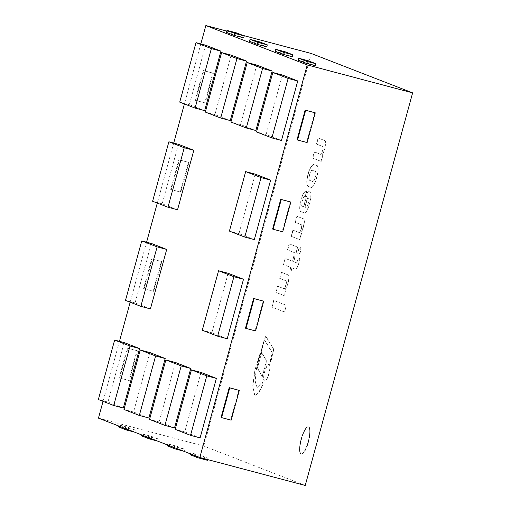 <?xml version="1.0" encoding="UTF-8"?>
<svg xmlns="http://www.w3.org/2000/svg" width="511" height="511" viewBox="0 0 511 511"><rect width="100%" height="100%" fill="white"/><g stroke="black" fill="none" stroke-linecap="round" stroke-linejoin="round"><path stroke-width="0.38" stroke-dasharray="2.56 1.92" d="M308.733 426.915A14.097 3.743 -75.2 0 0 308.625 426.883A14.097 3.743 -75.2 0 0 301.394 439.549A14.097 3.743 -75.2 0 0 301.401 454.138A14.097 3.743 -75.2 0 0 308.58 441.67A14.097 3.743 -75.2 0 0 308.733 426.915M308.35 426.813A14.097 3.743 104.8 0 1 308.197 441.574A14.097 3.743 104.8 0 1 301.017 454.036A14.097 3.743 104.8 0 1 301.011 439.454A14.097 3.743 104.8 0 1 308.242 426.781A14.097 3.743 104.8 0 1 308.35 426.813A14.097 3.743 104.8 0 1 308.197 441.574A14.097 3.743 104.8 0 1 301.017 454.036A14.097 3.743 104.8 0 1 301.011 439.454A14.097 3.743 104.8 0 1 308.242 426.781A14.097 3.743 104.8 0 1 308.35 426.813M226.795 31.101L242.814 35.348M200.829 43.927L184.407 103.944M173.708 143.061L157.292 203.084M146.587 242.201L130.171 302.218M119.465 341.335L103.05 401.359M98.457 418.132L203.857 446.077L311.256 53.495M305.233 485.45L203.857 446.077M308.542 426.864A14.097 3.743 104.8 0 1 308.389 441.625A14.097 3.743 104.8 0 1 301.209 454.087A14.097 3.743 104.8 0 1 301.203 439.498A14.097 3.743 104.8 0 1 308.433 426.832A14.097 3.743 104.8 0 1 308.542 426.864M295.888 253.22L287.469 249.949L289.149 243.817L297.568 247.088L295.888 253.22L287.661 250L289.341 243.868L297.76 247.132L296.08 253.271M284.442 311.953L271.833 307.06L273.653 300.404L286.262 305.297L284.633 312.004L272.024 307.111L273.845 300.449L286.454 305.348L284.633 312.004M261.549 352.488L266.429 360.9L262.181 376.422L257.301 368.009L261.741 352.533L266.621 360.951L262.373 376.473L257.493 368.061L261.741 352.533M269.182 364.458A8.604 2.287 104.8 0 1 269.086 373.464A8.604 2.287 104.8 0 1 264.704 381.072A8.604 2.287 104.8 0 1 264.704 372.168A8.604 2.287 104.8 0 1 269.118 364.432A8.604 2.287 104.8 0 1 269.182 364.458M268.99 364.407A8.604 2.287 104.8 0 1 268.895 373.413A8.604 2.287 104.8 0 1 264.513 381.021A8.604 2.287 104.8 0 1 264.513 372.117A8.604 2.287 104.8 0 1 268.927 364.381A8.604 2.287 104.8 0 1 268.99 364.407M300.564 247.062A4.184 1.111 104.8 0 1 300.519 251.444A4.184 1.111 104.8 0 1 298.392 255.142A4.184 1.111 104.8 0 1 298.392 250.812A4.184 1.111 104.8 0 1 300.538 247.056A4.184 1.111 104.8 0 1 300.564 247.062M300.372 247.011A4.184 1.111 104.8 0 1 300.327 251.393A4.184 1.111 104.8 0 1 298.2 255.091A4.184 1.111 104.8 0 1 298.2 250.76A4.184 1.111 104.8 0 1 300.347 247.005A4.184 1.111 104.8 0 1 300.372 247.011M262.418 381.864L262.929 384.227L258.623 392.563L254.734 395.712L252.645 386.597L254.919 369.958L265.535 335.951L273.353 348.86A3.59 0.952 104.8 0 1 273.142 352.149L270.734 361.692L270.006 361.411L272.101 352.718L264.468 339.86L256.388 368.029L255.008 381.008L257.097 387.536L262.418 381.864L263.12 384.278L258.815 392.614L254.925 395.763L252.836 386.648L255.11 370.009L265.726 336.002L273.545 348.911A3.59 0.952 104.8 0 1 273.334 352.2L270.926 361.743L270.198 361.462L272.293 352.769L264.66 339.911L256.579 368.08L255.2 381.059L257.288 387.587L262.609 381.915M281.363 272.286L288.606 275.078C290.101 276.7 287.712 286.013 285.457 289.252L286.16 289.526L284.467 295.716L276.036 292.439L277.728 286.256L283.809 288.638C284.985 288.977 287.169 281.184 285.885 280.769L279.696 278.367L281.363 272.286L288.606 275.078M279.696 278.367L281.555 272.337M285.885 280.769L279.887 278.418M288.415 275.027C289.909 276.649 287.521 285.962 285.266 289.207L285.968 289.475L284.276 295.665L275.844 292.388L277.537 286.205L284.001 288.689C285.176 289.028 287.361 281.235 286.077 280.82M303.77 218.957C305.265 220.58 302.876 229.893 300.615 233.137L301.318 233.406L299.625 239.595L291.2 236.318L292.892 230.135L299.165 232.569C300.34 232.907 302.525 225.115 301.241 224.699L295.045 222.298L296.712 216.217L303.962 219.008C305.457 220.631 303.068 229.944 300.807 233.188L301.509 233.457L299.816 239.646L291.391 236.369L293.084 230.186L299.357 232.62C300.532 232.959 302.716 225.166 301.433 224.751L295.237 222.349L296.904 216.268L303.962 219.008M322.019 154.91L322.722 155.178L321.029 161.367L312.598 158.091L314.291 151.908L320.569 154.341C321.738 154.68 323.923 146.887 322.639 146.472L316.45 144.07L318.11 137.989L325.168 140.729C326.663 142.352 324.274 151.665 322.019 154.91L322.914 155.229L321.221 161.419L312.789 158.142L314.482 151.959L320.761 154.392C321.93 154.731 324.115 146.938 322.831 146.523L316.641 144.121L318.302 138.04L325.36 140.781C326.855 142.403 324.466 151.716 322.211 154.961M295.281 269.195L291.877 267.873L290.983 271.143L289.743 270.664L290.638 267.394L283.458 264.609L285.157 258.4L292.337 261.185L293.653 256.394L294.885 256.873L293.576 261.664L296.591 262.839L298.533 258.036L299.88 258.56C298.775 264.538 297.242 268.083 295.281 269.195L292.068 267.924L291.174 271.194L289.935 270.715L290.829 267.445L283.65 264.66L285.349 258.451L292.528 261.236L293.844 256.445L295.077 256.924L293.768 261.715L296.782 262.89L298.724 258.087L300.072 258.611C298.967 264.589 297.434 268.134 295.473 269.246M308.159 197.974C310.19 198.147 307.22 208.539 305.54 207.332L304.888 207.083L307.456 197.7L308.35 198.025L307.648 197.751L305.08 207.127L305.731 207.383C307.411 208.59 310.381 198.198 308.35 198.025M302.474 206.323L303.553 206.744L307.737 191.453L308.855 191.88C314.265 190.156 307.232 216.613 303.387 212.576L301.215 211.739C297.498 212.512 301.247 192.315 305.731 191.235L306.517 191.542L305.061 196.856C303.419 194.301 300.123 206.687 302.474 206.323L303.745 206.795L307.929 191.497L309.046 191.932C314.457 190.207 307.424 216.664 303.579 212.627L301.407 211.784C297.689 212.563 301.439 192.366 305.923 191.286L306.709 191.593L305.252 196.907C303.611 194.352 300.315 206.738 302.665 206.374M303.387 212.576L303.777 212.697L303.387 212.576M312.17 181.309L309.794 180.389C307.29 180.377 310.547 168.675 312.534 170.361L314.91 171.287C317.395 171.294 314.214 183.162 312.17 181.309L312.362 181.36C314.406 183.213 317.587 171.345 315.102 171.338L312.726 170.412C310.739 168.726 307.481 180.428 309.985 180.44L312.362 181.36M308.286 186.368C306.012 184.861 306.261 179.617 309.034 170.629C311.218 165.82 313.051 163.833 314.54 164.683L316.303 165.366C320.94 164.829 314.623 189.779 310.643 187.288L308.478 186.419C306.204 184.912 306.453 179.668 309.225 170.68C311.41 165.864 313.243 163.884 314.731 164.734L316.494 165.417C321.132 164.881 314.814 189.83 310.835 187.333L308.478 186.419M255.264 174.149L238.988 233.629L254.35 239.595M238.988 233.629L229.407 231.093M282.385 75.015L266.11 134.495L281.472 140.461M266.11 134.495L256.528 131.953M228.142 273.289L211.867 332.77L227.229 338.736M211.867 332.77L202.286 330.227M201.021 372.423L184.746 431.904L200.108 437.87M184.746 431.904L175.164 429.368M175.42 362.484L159.145 421.965L174.507 427.931M159.145 421.965L149.563 419.422M149.819 352.539L133.55 412.019L148.905 417.985M133.55 412.019L123.969 409.483M124.218 342.594L107.949 402.08L123.311 408.046M107.949 402.08L98.368 399.538M151.339 243.46L135.07 302.94L150.426 308.906M135.07 302.94L125.489 300.398M178.46 144.319L162.191 203.806L177.547 209.772M162.191 203.806L152.61 201.264M205.582 45.185L189.313 104.666L204.668 110.632M189.313 104.666L179.731 102.123M231.183 55.124L214.907 114.611L230.269 120.577M214.907 114.611L205.326 112.069M256.784 65.069L240.509 124.55L255.87 130.516M240.509 124.55L230.927 122.014M119.702 378.044L127.839 348.304L137.421 350.84L129.283 380.586L119.191 377.846L127.328 348.106L136.91 350.642L128.772 380.382L119.191 377.846M129.283 380.586L128.772 380.382M137.421 350.84L136.91 350.642M127.839 348.304L127.328 348.106M144.108 288.824L152.246 259.083L161.827 261.619L153.69 291.359L144.108 288.824L143.597 288.626L151.735 258.879L161.316 261.421L153.179 291.161L143.597 288.626M153.69 291.359L153.179 291.161M161.827 261.619L161.316 261.421M152.246 259.083L151.735 258.879M171.23 189.683L179.367 159.943L188.949 162.485L180.811 192.225L170.719 189.485L178.856 159.745L188.438 162.287L180.3 192.027L170.719 189.485M180.811 192.225L180.3 192.027M188.949 162.485L188.438 162.287M179.367 159.943L178.856 159.745M195.643 100.463L203.774 70.716L213.362 73.258L205.224 102.998L195.643 100.463L195.132 100.258L203.263 70.518L212.844 73.06L204.713 102.8L195.132 100.258M205.224 102.998L204.713 102.8M213.362 73.258L212.844 73.06M203.774 70.716L203.263 70.518M238.797 390.219L230.659 419.959L221.078 417.417M230.659 419.959L231.17 420.157M263.203 300.992L255.066 330.738L245.484 328.196M255.066 330.738L255.583 330.936M290.325 201.858L282.187 231.598L272.606 229.056M282.187 231.598L282.698 231.796M314.738 112.631L306.6 142.371L297.019 139.835M306.6 142.371L307.111 142.569M308.248 60.764L307.711 62.744L315.389 65.727M298.124 60.202L307.711 62.744M285.208 51.815L284.665 53.796L292.349 56.778M275.084 51.26L284.665 53.796M259.614 41.87L259.071 43.857L266.748 46.84M249.489 41.314L259.071 43.857M236.574 32.921L236.031 34.908L243.709 37.891M226.45 32.365L236.031 34.908M207.645 459.574L207.99 458.31L198.409 455.774L190.731 452.791L200.312 455.327L207.99 458.31M198.115 456.84L198.409 455.774M207.447 460.296L199.769 457.313L200.312 455.327M199.769 457.313L190.188 454.771M190.437 453.857L190.731 452.791M183.034 450.983L184.407 451.347L184.95 449.361L175.369 446.825L167.685 443.842L177.272 446.378L184.95 449.361M175.075 447.892L175.369 446.825M184.407 451.347L176.729 448.364L177.272 446.378M176.729 448.364L167.148 445.822M167.397 444.909L167.685 443.842M157.439 441.038L158.806 441.402L159.349 439.422L149.768 436.879L142.09 433.896L151.671 436.439L159.349 439.422M149.474 437.946L149.768 436.879M158.806 441.402L151.128 438.419L151.671 436.439M151.128 438.419L141.547 435.883M141.796 434.963L142.09 433.896M134.399 432.089L135.766 432.453L136.309 430.473L126.728 427.931L119.05 424.948L128.631 427.49L136.309 430.473M126.434 428.997L126.728 427.931M135.766 432.453L128.089 429.47L128.631 427.49M128.089 429.47L118.507 426.934M118.756 426.014L119.05 424.948"/><path stroke-width="0.77" d="M103.05 401.359L98.457 418.132L199.833 457.505L307.232 64.923L205.856 25.55L226.795 31.101M307.232 64.923L412.633 92.868L305.233 485.45L199.833 457.505M242.814 35.348L311.256 53.495L412.633 92.868M205.856 25.55L200.829 43.927M184.407 103.944L173.708 143.061M157.292 203.084L146.587 242.201M130.171 302.218L119.465 341.335M244.769 237.059L254.35 239.595L270.619 180.115L261.038 177.573L245.682 171.607L229.407 231.093L244.769 237.059L261.038 177.573M270.619 180.115L255.264 174.149L245.682 171.607M271.89 137.919L281.472 140.461L297.741 80.981L288.159 78.439L272.804 72.473L256.528 131.953L271.89 137.919L288.159 78.439M297.741 80.981L282.385 75.015L272.804 72.473M217.648 336.193L227.229 338.736L243.498 279.255L233.917 276.713L218.561 270.747L202.286 330.227L217.648 336.193L233.917 276.713M243.498 279.255L228.142 273.289L218.561 270.747M190.526 435.334L200.108 437.87L216.383 378.389L206.795 375.847L191.44 369.881L175.164 429.368L190.526 435.334L206.795 375.847M216.383 378.389L201.021 372.423L191.44 369.881M164.925 425.388L174.507 427.931L190.782 368.444L181.201 365.908L165.839 359.942L149.563 419.422L164.925 425.388L181.201 365.908M190.782 368.444L175.42 362.484L165.839 359.942M139.324 415.449L148.905 417.985L165.181 358.505L155.6 355.963L140.238 349.997L123.969 409.483L139.324 415.449L155.6 355.963M165.181 358.505L149.819 352.539L140.238 349.997M113.723 405.504L123.311 408.046L139.58 348.559L129.998 346.024L114.636 340.058L98.368 399.538L113.723 405.504L129.998 346.024M139.58 348.559L124.218 342.594L114.636 340.058M140.844 306.364L150.426 308.906L166.701 249.425L157.12 246.883L141.758 240.917L125.489 300.398L140.844 306.364L157.12 246.883M166.701 249.425L151.339 243.46L141.758 240.917M167.966 207.23L177.547 209.772L193.822 150.285L184.241 147.749L168.879 141.783L152.61 201.264L167.966 207.23L184.241 147.749M193.822 150.285L178.46 144.319L168.879 141.783M195.087 108.089L204.668 110.632L220.944 51.151L211.362 48.609L196 42.643L179.731 102.123L195.087 108.089L211.362 48.609M220.944 51.151L205.582 45.185L196 42.643M220.688 118.035L230.269 120.577L246.545 61.09L236.963 58.554L221.602 52.588L205.326 112.069L220.688 118.035L236.963 58.554M246.545 61.09L231.183 55.124L221.602 52.588M246.289 127.98L255.87 130.516L272.139 71.035L262.558 68.493L247.203 62.527L230.927 122.014L246.289 127.98L262.558 68.493M272.139 71.035L256.784 65.069L247.203 62.527M231.17 420.157L221.589 417.615L229.726 387.875L239.308 390.417L231.17 420.157M239.308 390.417L229.215 387.677L221.078 417.417L221.589 417.615M229.215 387.677L229.726 387.875M255.583 330.936L245.995 328.394L254.133 298.654L263.714 301.196L255.583 330.936M263.714 301.196L253.622 298.456L245.484 328.196L245.995 328.394M253.622 298.456L254.133 298.654M282.698 231.796L273.117 229.254L281.254 199.514L290.836 202.056L282.698 231.796M290.836 202.056L280.743 199.316L272.606 229.056L273.117 229.254M280.743 199.316L281.254 199.514M307.111 142.569L297.53 140.033L305.667 110.293L315.249 112.829L307.111 142.569M315.249 112.829L305.15 110.089L297.019 139.835L297.53 140.033M305.15 110.089L305.667 110.293M306.351 61.205L315.932 63.747L315.389 65.727L305.808 63.185L298.124 60.202L298.667 58.222L306.351 61.205L305.808 63.185M315.932 63.747L308.248 60.764L298.667 58.222M283.311 52.256L292.892 54.798L292.349 56.778L282.768 54.243L275.084 51.26L275.627 49.273L283.311 52.256L282.768 54.243M292.892 54.798L285.208 51.815L275.627 49.273M257.71 42.317L267.291 44.853L266.748 46.84L257.167 44.297L249.489 41.314L250.026 39.334L257.71 42.317L257.167 44.297M267.291 44.853L259.614 41.87L250.026 39.334M234.67 33.368L244.252 35.904L243.709 37.891L234.127 35.348L226.45 32.365L226.986 30.385L234.67 33.368L234.127 35.348M244.252 35.904L236.574 32.921L226.986 30.385M190.437 453.857L190.188 454.771L197.866 457.754L207.447 460.296L207.645 459.574M197.866 457.754L198.115 456.84M167.397 444.909L167.148 445.822L174.826 448.805L183.034 450.983M174.826 448.805L175.075 447.892M141.796 434.963L141.547 435.883L149.225 438.866L157.439 441.038M149.225 438.866L149.474 437.946M118.756 426.014L118.507 426.934L126.185 429.917L134.399 432.089M126.185 429.917L126.434 428.997"/></g></svg>
